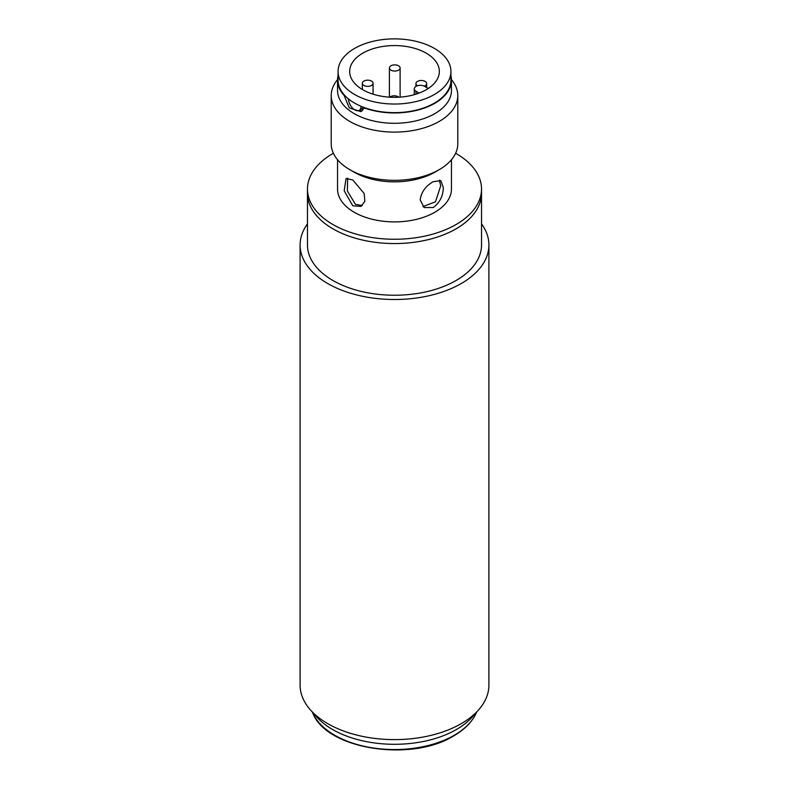 <?xml version="1.0" encoding="UTF-8"?>
<svg xmlns="http://www.w3.org/2000/svg" width="789" height="789" viewBox="0 0 789 789"><rect width="100%" height="100%" fill="white"/><g stroke="black" fill="none" stroke-linecap="round" stroke-linejoin="round"><path stroke-width="1.18" d="M481.527 223.869A94.404 54.51 180 0 1 488.904 244.994L488.904 685.108A94.404 54.51 180 0 1 430.626 735.466A94.404 54.51 180 0 1 327.741 723.651A94.404 54.51 180 0 1 300.096 685.108L300.096 244.994A94.404 54.51 180 0 1 307.473 223.869M488.904 244.994A94.404 54.51 180 0 1 430.626 295.352A94.404 54.51 180 0 1 327.741 283.537A94.404 54.51 180 0 1 300.096 244.994M455.628 153.253A87.027 50.24 180 0 1 481.527 189.015L481.527 193.325A87.027 50.24 180 0 1 453.714 230.141A87.027 50.24 180 0 1 359.715 239.373A87.027 50.24 180 0 1 307.473 193.325A87.027 50.24 180 0 0 332.968 228.849A87.027 50.24 180 0 0 427.806 239.738A87.027 50.24 180 0 0 481.527 193.325L481.527 244.994A87.027 50.24 180 0 1 427.806 291.417A87.027 50.24 180 0 1 332.968 280.519A87.027 50.24 180 0 1 307.473 244.994L307.473 189.015A87.027 50.24 180 0 1 333.372 153.253M313.756 713.345A87.609 50.585 0 0 0 332.554 729.49A87.609 50.585 0 0 0 475.244 713.345M344.063 95.351L349.32 107.945L361.017 111.663L364.37 107.975A56.956 32.882 0 0 0 433.26 104.158A56.956 32.882 0 0 0 451.456 80.064L451.456 90.4A56.956 32.882 180 0 1 433.26 114.494A56.956 32.882 180 0 1 352.762 112.778A56.956 32.882 180 0 1 337.544 90.4L337.544 80.064A56.956 32.882 0 0 0 344.063 95.351L344.468 95.134M338.067 75.596A56.956 32.882 0 0 0 337.544 80.064M337.544 79.63A63.288 36.541 0 0 0 331.212 95.568A63.288 36.541 0 0 0 348.127 120.431A63.288 36.541 0 0 0 437.57 122.344A63.288 36.541 0 0 0 457.788 95.568A63.288 36.541 0 0 0 451.456 79.63M331.212 95.568L331.212 143.795A63.288 36.541 0 0 0 348.127 168.659A63.288 36.541 0 0 0 349.744 169.635A63.288 36.541 0 0 0 437.57 170.572A63.288 36.541 0 0 0 439.256 169.635A63.288 36.541 0 0 0 457.788 143.795L457.788 95.568M439.256 169.635L434.778 172.219A56.956 32.882 180 0 1 433.26 173.067A56.956 32.882 180 0 1 354.222 172.219L349.744 169.635M352.762 179.951L364.143 193.463L364.863 201.274L361.017 206.402L352.762 205.791L344.191 190.78L346.065 178.511L352.762 179.951M451.456 159.723L451.456 189.015A56.956 32.882 180 0 1 433.26 213.109A56.956 32.882 180 0 1 371.727 219.155A56.956 32.882 180 0 1 337.544 189.015L337.544 159.723M433.26 207.517L424.117 207.546L420.142 199.864C421.346 191.964 425.715 185.908 433.26 181.677L440.834 180.671L443.329 187.427C443.162 195.968 439.798 202.665 433.26 207.517M362.309 205.515L355.464 204.341L347.367 191.037L347.663 178.127M439.374 180.129L440.706 185.8L435.508 201.737L422.924 206.629M357.999 110.736L362.309 110.776M481.527 189.015A87.027 50.24 180 0 1 453.714 225.832A87.027 50.24 180 0 1 359.715 235.073A87.027 50.24 180 0 1 307.473 189.015M347.979 98.507L348.62 100.351M451.456 80.064A56.956 32.882 0 0 0 450.933 75.596M338.067 71.454L338.067 80.064A56.433 32.586 0 0 0 372.655 110.105A56.433 32.586 0 0 0 434.019 103.32A56.433 32.586 0 0 0 450.933 80.064L450.933 71.454A56.433 32.586 0 0 0 416.345 41.413A56.433 32.586 0 0 0 354.981 48.188A56.433 32.586 0 0 0 338.067 71.454A56.433 32.586 0 0 0 372.655 101.495A56.433 32.586 0 0 0 434.019 94.71A56.433 32.586 0 0 0 450.933 71.454M425.892 89.926A44.835 25.879 0 0 0 439.335 71.454A44.835 25.879 0 0 0 411.858 47.587A44.835 25.879 0 0 0 363.108 52.971A44.835 25.879 0 0 0 349.665 71.454A44.835 25.879 0 0 0 377.142 95.311A44.835 25.879 0 0 0 425.892 89.926M389.766 97.185A5.355 3.097 180 0 1 390.486 96.682A5.355 3.097 180 0 1 398.751 97.215M417.47 85.735A5.355 3.097 180 0 1 415.931 83.575A5.355 3.097 180 0 1 417.539 81.366A5.355 3.097 180 0 1 423.368 80.715A5.355 3.097 180 0 1 426.652 83.575A5.355 3.097 180 0 1 425.044 85.784A5.355 3.097 180 0 1 424.265 86.149M391.009 65.743A5.355 3.097 180 0 1 396.828 65.102A5.355 3.097 180 0 1 400.112 67.953A5.355 3.097 180 0 1 398.514 70.162A5.355 3.097 180 0 1 392.685 70.803A5.355 3.097 180 0 1 389.401 67.953A5.355 3.097 180 0 1 391.009 65.743M363.956 81.06A5.355 3.097 180 0 1 369.785 80.419A5.355 3.097 180 0 1 373.069 83.269A5.355 3.097 180 0 1 371.461 85.478A5.355 3.097 180 0 1 365.632 86.129A5.355 3.097 180 0 1 362.348 83.269A5.355 3.097 180 0 1 363.956 81.06M428.269 88.476L424.679 86.366A6.065 3.501 0 0 0 418.062 85.577A6.065 3.501 0 0 0 414.284 88.822A6.065 3.501 0 0 0 416.02 91.268L419.107 93.082M361.056 106.308A8.965 5.128 60.5 0 1 359.192 110.361A8.965 5.128 60.5 0 1 352.387 107.925A8.965 5.128 60.5 0 1 348.501 98.941M359.192 110.361L361.451 109.079A8.965 5.128 -119.5 0 0 362.999 107.097M312.888 713.335C326.843 749.461 411.463 762.381 453.734 735.871C464.514 729.618 471.97 722.103 476.112 713.335A84.462 48.76 180 0 1 454.227 735.269A84.462 48.76 180 0 1 334.773 735.269A84.462 48.76 180 0 1 312.888 713.335L312.158 711.767M416.02 91.268L416.02 94.157M476.112 713.335L476.842 711.767M426.652 83.575L426.652 87.53M400.112 67.953L400.112 97.126M373.069 83.269L373.069 94.187M362.348 83.269L362.348 89.492M389.401 67.953L389.401 97.165M415.931 83.575L415.931 86.425M414.284 94.68L414.284 88.822"/></g></svg>
